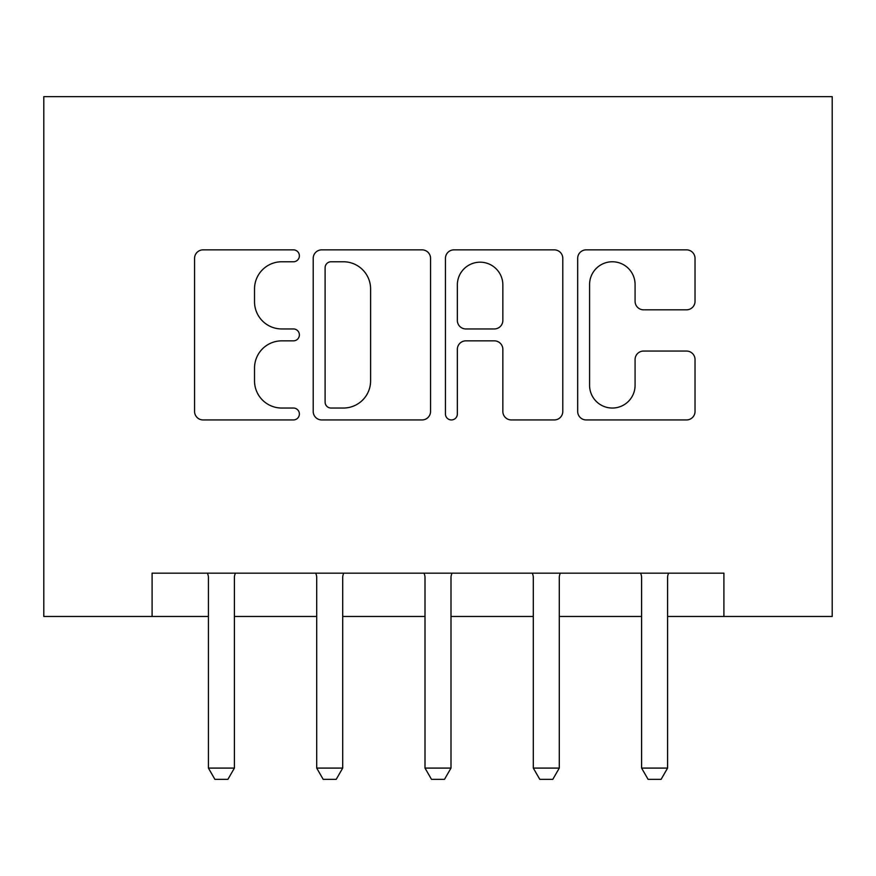 <?xml version="1.0" encoding="UTF-8"?>
<svg xmlns="http://www.w3.org/2000/svg" width="876" height="876" viewBox="0 0 876 876"><rect width="100%" height="100%" fill="white"/><g stroke="black" fill="none" stroke-linecap="round" stroke-linejoin="round"><path stroke-width="1.31" d="M299.384 255.814A5.957 5.957 0 0 0 293.427 249.857L203.079 249.857A8.508 8.508 0 0 0 194.571 258.365L194.571 411.435A8.508 8.508 0 0 0 203.079 419.943L293.427 419.943A5.957 5.957 0 0 0 299.384 413.987A5.957 5.957 0 0 0 293.427 408.041L281.743 408.041A27.211 27.211 0 0 1 254.522 380.819L254.522 368.062A27.211 27.211 0 0 1 281.743 340.852L293.427 340.852A5.957 5.957 0 0 0 299.384 334.906A5.957 5.957 0 0 0 293.427 328.949L281.743 328.949A27.211 27.211 0 0 1 254.522 301.738L254.522 288.981A27.211 27.211 0 0 1 281.743 261.771L293.427 261.771A5.957 5.957 0 0 0 299.384 255.814M686.532 309.819A8.508 8.508 0 0 0 695.029 301.311L695.029 258.365A8.508 8.508 0 0 0 686.532 249.857L586.186 249.857A8.508 8.508 0 0 0 577.678 258.365L577.678 411.435A8.508 8.508 0 0 0 586.186 419.943L686.532 419.943A8.508 8.508 0 0 0 695.029 411.435L695.029 359.565A8.508 8.508 0 0 0 686.532 351.057L643.586 351.057A8.508 8.508 0 0 0 635.078 359.565L635.078 385.287A22.743 22.743 0 0 1 612.335 408.041A22.743 22.743 0 0 1 589.581 385.287L589.581 284.514A22.743 22.743 0 0 1 612.335 261.771A22.743 22.743 0 0 1 635.078 284.514L635.078 301.311A8.508 8.508 0 0 0 643.586 309.819L686.532 309.819M152.096 616.474L152.096 573.156L723.904 573.156L723.904 616.474L832.2 616.474L832.2 96.645L43.8 96.645L43.8 616.474L208.411 616.474M430.554 258.365A8.508 8.508 0 0 0 422.057 249.857L321.711 249.857A8.508 8.508 0 0 0 313.203 258.365L313.203 411.435A8.508 8.508 0 0 0 321.711 419.943L422.057 419.943A8.508 8.508 0 0 0 430.554 411.435L430.554 258.365M453.943 249.857L554.289 249.857A8.508 8.508 0 0 1 562.797 258.365L562.797 411.435A8.508 8.508 0 0 1 554.289 419.943L511.343 419.943A8.508 8.508 0 0 1 502.846 411.435L502.846 349.36A8.508 8.508 0 0 0 494.338 340.852L465.846 340.852A8.508 8.508 0 0 0 457.349 349.36L457.349 413.987A5.957 5.957 0 0 1 451.392 419.943A5.957 5.957 0 0 1 445.446 413.987L445.446 258.365A8.508 8.508 0 0 1 453.943 249.857M234.407 616.474L316.707 616.474M342.702 616.474L425.002 616.474M450.998 616.474L533.298 616.474M559.293 616.474L641.593 616.474M667.589 616.474L723.904 616.474M331.062 261.771A5.957 5.957 0 0 0 325.105 267.717L325.105 402.084A5.957 5.957 0 0 0 331.062 408.041L343.392 408.041A27.211 27.211 0 0 0 370.603 380.819L370.603 288.981A27.211 27.211 0 0 0 343.392 261.771L331.062 261.771M502.846 284.941A22.743 22.743 0 0 0 480.092 262.187A22.743 22.743 0 0 0 457.349 284.941L457.349 320.441A8.508 8.508 0 0 0 465.846 328.949L494.338 328.949A8.508 8.508 0 0 0 502.846 320.441L502.846 284.941M235.348 573.156L234.812 574.864A8.661 8.661 0 0 0 234.407 577.481L234.407 768.088L227.902 779.355L214.905 779.355L208.411 768.088L208.411 577.481A8.661 8.661 0 0 0 208.006 574.864L207.459 573.156M208.411 768.088L234.407 768.088M343.644 573.156L343.107 574.864A8.661 8.661 0 0 0 342.702 577.481L342.702 768.088L336.198 779.355L323.2 779.355L316.707 768.088L316.707 577.481A8.661 8.661 0 0 0 316.302 574.864L315.754 573.156M316.707 768.088L342.702 768.088M451.95 573.156L451.403 574.864A8.661 8.661 0 0 0 450.998 577.481L450.998 768.088L444.493 779.355L431.507 779.355L425.002 768.088L425.002 577.481A8.661 8.661 0 0 0 424.597 574.864L424.05 573.156M425.002 768.088L450.998 768.088M560.246 573.156L559.698 574.864A8.661 8.661 0 0 0 559.293 577.481L559.293 768.088L552.8 779.355L539.802 779.355L533.298 768.088L533.298 577.481A8.661 8.661 0 0 0 532.893 574.864L532.356 573.156M533.298 768.088L559.293 768.088M668.541 573.156L667.994 574.864A8.661 8.661 0 0 0 667.589 577.481L667.589 768.088L661.095 779.355L648.098 779.355L641.593 768.088L641.593 577.481A8.661 8.661 0 0 0 641.188 574.864L640.652 573.156M641.593 768.088L667.589 768.088"/></g></svg>
